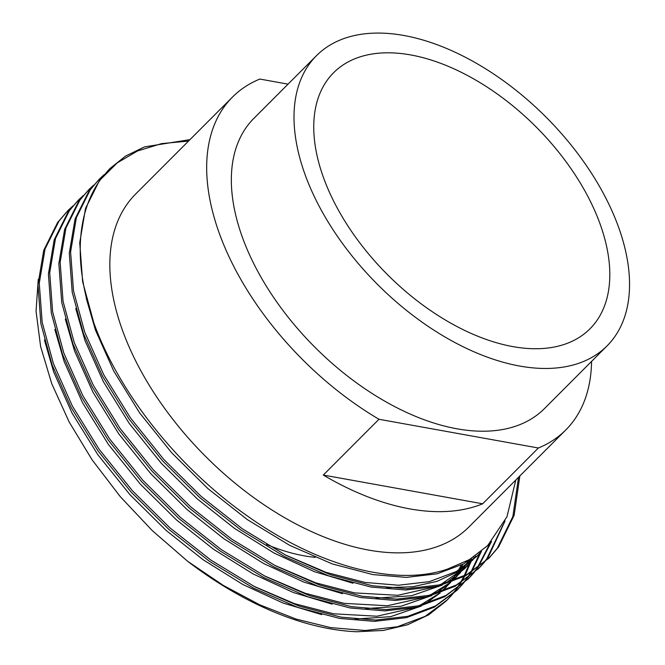 <?xml version="1.0" encoding="UTF-8"?>
<svg xmlns="http://www.w3.org/2000/svg" width="665" height="665" viewBox="0 0 665 665"><rect width="100%" height="100%" fill="white"/><g stroke="black" fill="none" stroke-linecap="round" stroke-linejoin="round"><path stroke-width="1" d="M304.287 172.385A205.344 118.736 -135 0 1 316.474 55.677A205.344 118.736 -135 0 1 476.157 63.15A205.344 118.736 -135 0 1 619.273 229.159A205.344 118.736 -135 0 1 607.087 345.858A205.344 118.736 -135 0 1 447.412 338.385A205.344 118.736 -135 0 1 304.287 172.385M607.087 345.858L544.419 408.626A205.344 118.736 -135 0 1 384.744 401.145A205.344 118.736 -135 0 1 241.619 235.144A205.344 118.736 -135 0 1 253.806 118.436L316.474 55.677M462.3 584.56L457.886 589.298L435.55 605.898L407.753 616.33L375.717 620.054L341.004 617.128L298.967 606.064L254.753 586.754L210.888 560.096L169.874 527.811L132.368 490.704L99.185 449.365L72.402 406.115L53.358 363.464L42.169 322.234L39.26 283.29L45.045 248.976L58.952 221.129L68.038 210.456L72.776 206.05M456.581 590.603L434.245 607.203L406.448 617.644L374.412 621.359L339.699 618.433L297.662 607.378L253.448 588.068L209.583 561.401L168.569 529.124L131.063 492.009L97.88 450.679L71.097 407.421L52.053 364.777L40.864 323.539L37.955 284.595L43.74 250.281L57.639 222.443L68.038 210.456M515.807 480.014L506.988 516.738L487.653 545.616L469.523 559.581L447.379 569.132C395.816 586.887 318.784 566.239 249.317 517.353C179.326 468.75 119.609 394.279 93.832 322.932A271.777 157.156 -135 0 1 100.731 179.292L109.816 168.619L125.552 156.084L144.463 146.899L189.982 139.625M93.832 322.932L82.643 281.702L79.734 242.75L85.519 208.444L99.426 180.597L109.816 168.619M519.847 475.965L514.153 515.284L498.609 546.954L489.224 557.918L466.88 574.518L439.083 584.951L407.047 588.675L372.342 585.749L330.306 574.685L286.091 555.375L242.226 528.717L201.204 496.431L163.706 459.324L130.523 417.986L103.74 374.736L84.696 332.084L73.507 290.854L70.598 251.91L76.384 217.596L90.282 189.749L99.376 179.076L104.114 174.671M489.224 557.918L465.575 575.824L437.778 586.256L405.741 589.98L371.037 587.054L329 575.99L284.786 556.688L240.921 530.022L199.899 497.744L162.401 460.629L129.218 419.299L102.427 376.041L83.391 333.398L72.202 292.159L69.293 253.215L75.079 218.901L88.977 191.063L99.376 179.076M483.189 563.646L478.775 568.375L456.439 584.976L428.642 595.408L396.606 599.132L361.893 596.206L319.857 585.15L275.643 565.84L231.777 539.174L190.764 506.896L153.258 469.781L120.074 428.451L93.291 385.193L74.247 342.55L63.059 301.312L60.149 262.367L65.935 228.053L79.842 200.215L88.927 189.533L93.665 185.128M478.783 568.375L455.134 586.289L427.337 596.721L395.301 600.445L360.588 597.519L318.552 586.455L274.337 567.145L230.472 540.487L189.458 508.201L151.953 471.094L118.769 429.756L91.986 386.506L72.942 343.855L61.754 302.625L58.844 263.673L64.63 229.367L78.537 201.52L88.927 189.542M472.749 574.103L468.335 578.841L445.991 595.441L418.194 605.873L386.157 609.597L351.453 606.671L309.416 595.607L265.202 576.297L221.337 549.639L180.315 517.353L142.817 480.246L109.634 438.908L82.842 395.658L63.807 353.007L52.618 311.777L49.709 272.825L55.494 238.519L69.393 210.672L78.487 199.999L83.225 195.593M468.335 578.833L444.686 596.746L416.889 607.178L384.852 610.902L350.147 607.976L308.111 596.912L263.897 577.602L220.032 550.944L179.01 518.658L141.512 481.551L108.329 440.213L81.537 396.963L62.502 354.312L51.313 313.082L48.404 274.138L54.189 239.824L68.088 211.977L78.487 199.999M518.542 477.271L512.848 516.589L497.304 548.259L488.567 558.567M505.034 521.011L488.16 557.411L483.796 562.939M503.023 524.926L486.855 558.716L483.089 563.538M482.491 564.244L478.127 569.024M491.535 541.468L477.952 567.553M477.395 568.301L473.355 573.396M490.147 543.014L477.187 568.101M476.647 568.858L472.64 573.995M472.042 574.71L467.678 579.489M481.053 552.041L471.685 571.742M471.186 572.548L467.503 578.01M466.955 578.766L462.906 583.862M479.681 553.538L470.87 572.241M470.379 573.055L466.747 578.558M466.198 579.315L462.2 584.46M461.601 585.167L457.237 589.946M315.185 557.345A181.188 104.771 -135 0 1 266.632 544.494M600.744 225.817A181.188 104.771 -135 0 1 589.988 328.793A181.188 104.771 -135 0 1 449.099 322.201A181.188 104.771 -135 0 1 322.816 175.726A181.188 104.771 -135 0 1 333.572 72.751A181.188 104.771 -135 0 1 474.461 79.343A181.188 104.771 -135 0 1 600.744 225.817M591.559 361.411A235.535 136.2 -135 0 1 565.782 429.964L468.95 526.938A235.535 136.2 -135 0 1 285.792 518.359A235.535 136.2 -135 0 1 121.629 327.945A235.535 136.2 -135 0 1 135.602 194.08L232.442 97.098A235.535 136.2 -135 0 1 259.849 79.06L288.053 84.147M323.281 475.059L482.674 503.787A235.535 136.2 45 0 1 323.281 475.059L378.984 419.274A235.535 136.2 -135 0 1 218.461 230.971A235.535 136.2 -135 0 1 232.442 97.098M565.782 429.964A235.535 136.2 -135 0 1 538.376 448.002L482.674 503.787M378.984 419.274L538.376 448.002M451.859 595.025L446.14 601.06L428.692 614.834L407.612 624.743L383.456 630.428L356.955 631.75A271.777 157.156 -135 0 1 187.763 561.385L152.285 530.62L120.274 496.647L92.169 459.922L69.202 422.067L51.754 383.705L40.615 346.515L36.051 311.195L38.262 279.267M100.731 179.292L117.24 162.858L137.572 150.955L161.578 143.615L188.528 141.08M471.776 559.032L470.87 561.742L474.245 557.32M470.604 562.499L465.001 575.516M464.552 576.372L461.244 582.207M460.745 583.014L457.063 588.475M456.506 589.223L452.458 594.319M447.445 599.755L425.11 616.355L397.313 626.787L365.268 630.511L330.563 627.594L296.108 619.073L259.89 604.884L223.29 585.391L187.763 561.385M470.654 559.78L469.69 562.698M469.232 563.995L464.128 575.957M463.688 576.821L460.429 582.698M459.939 583.513L456.298 589.015M455.758 589.78L451.751 594.917M451.153 595.624L446.789 600.404M481.51 551.518L477.719 555.566L456.173 571.576L429.366 581.642L398.476 585.242L365.01 582.432L326.033 572.324L285.019 554.818M475.749 556.214L472.283 560.578M471.069 561.983L467.271 566.023L440.77 584.543M435.899 586.688L397.828 595.3L354.561 592.897L315.584 582.781L274.579 565.275M469.557 560.479L466.414 565.167M465.309 566.68L461.834 571.036M460.621 572.44L451.676 581.26M449.922 582.723L430.33 595M425.45 597.145L387.387 605.757L344.121 603.355L305.144 593.238L264.13 575.74M462.923 564.302L460.105 569.323M459.116 570.944L455.966 575.624M454.86 577.137L451.56 581.301M450.18 582.897L441.227 591.717M439.474 593.18L419.881 605.458M415.01 607.611L376.939 616.214L333.672 613.812L294.695 603.704L253.689 586.198M487.653 545.608L464.004 563.729L437.204 573.795L406.307 577.395L372.841 574.585L332.309 563.937L289.674 545.333L247.388 519.648L207.837 488.542L171.678 452.782L139.675 412.948L113.848 371.269L95.477 330.173L86.201 298.128M480.113 552.731L476.398 556.854M477.719 555.566L457.811 571.75L436.855 581.393L412.815 586.746L386.465 587.694M352.999 583.23L314.296 571.626L274.096 553.064L234.471 528.376L197.389 498.999L161.229 463.239L129.234 423.414L103.399 381.735L85.037 340.638L75.752 308.585M469.665 563.197L465.949 567.32M467.271 566.023L464.66 568.642L445.708 583.197M442.233 585.117L411.569 595.74L376.016 598.151M342.558 593.695L303.847 582.091L263.656 563.529L224.03 538.841L186.948 509.465L150.789 473.704L118.786 433.871L92.959 392.192L74.588 351.095L65.311 319.05M467.944 561.476L464.877 566.248M463.796 567.785L460.404 572.224M459.224 573.654L455.508 577.777M456.83 576.48L452.175 581.077M450.679 582.457L435.267 593.654M431.793 595.582L401.12 606.206L365.575 608.608M332.109 604.153L293.406 592.548L253.207 573.986L213.581 549.298L176.499 519.922L140.34 484.162L108.345 444.336L82.51 402.649L64.148 361.552L54.863 329.507M461.194 565.192L458.468 570.296M457.495 571.942L454.428 576.705M453.355 578.242L450.887 581.534M448.775 584.111L445.06 588.234M446.381 586.946L441.726 591.534M440.23 592.914L424.819 604.111M421.344 606.039L390.679 616.663L355.127 619.073M321.661 614.61L282.957 603.005L242.767 584.452L203.141 559.755L166.059 530.379L129.899 494.627L97.896 454.794L72.069 413.115L53.699 372.018L44.422 339.965M457.894 589.298L456.589 590.603"/></g></svg>

